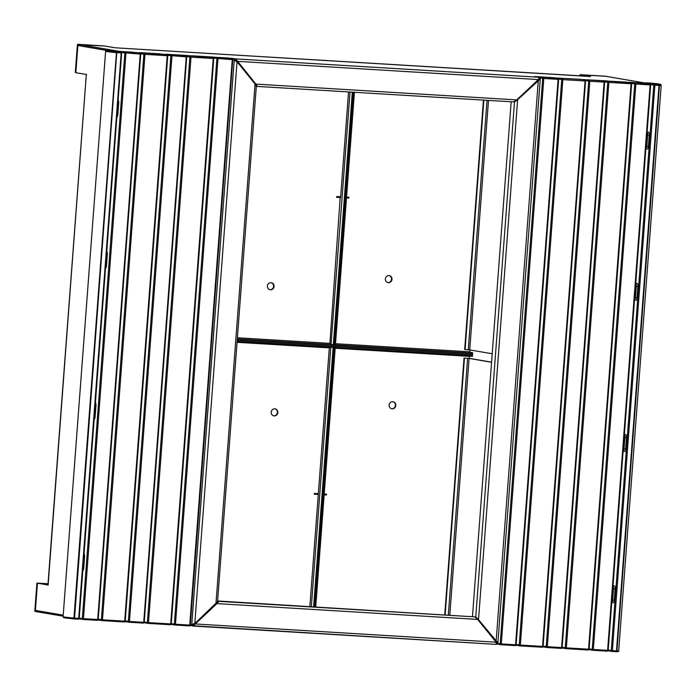 <?xml version="1.0" encoding="UTF-8"?>
<svg xmlns="http://www.w3.org/2000/svg" width="696" height="696" viewBox="0 0 696 696"><rect width="100%" height="100%" fill="white"/><g stroke="black" fill="none" stroke-linecap="round" stroke-linejoin="round"><path stroke-width="1.04" d="M138.974 53L133.284 52.383M133.301 52.235L119.547 51.4L79.013 44.44L104.4 45.98L115.292 47.806A2.279 0.827 -86.5 0 0 115.258 47.798A2.279 0.827 -86.5 0 0 115.136 47.815M165.561 54.566L159.871 53.992M159.889 53.844L139 52.626M192.166 55.941L186.476 55.445L186.389 56.585M186.476 55.445L165.587 54.236M218.753 57.551L213.063 57.055L212.976 58.194M213.063 57.055L192.174 55.837M231.011 58.56L218.761 57.446M574.67 79.074L553.79 77.804M601.248 80.771L580.377 79.414M627.844 82.337L606.964 81.023M590.112 76.517L580.447 74.768L605.833 76.299L646.367 83.259L633.551 82.633M548.5 77.491L534.867 76.517L539.191 77.256L538.408 79.579L516.693 99.919L513.578 101.921L257.111 86.408M256.302 86.321L257.215 86.234L255.928 84.146L235.735 58.908L538.817 77.239M256.232 84.538L235.648 60.047L235.735 58.908L231.046 58.142M257.085 86.408L513.578 101.921M579.82 75.89L579.916 74.951L580.595 75.942L580.447 74.768M539.191 77.256L538.939 78.378M235.361 58.89L235.274 60.021L232.812 59.595L235.648 60.047M106.34 50.399L77.874 45.51L106.679 50.347L78.926 45.579L79.013 44.44M590.121 76.421L115.292 47.806L590.513 76.543A2.279 0.827 93.5 0 1 590.547 76.543M548.509 77.386L553.798 77.708M575.096 78.996L580.386 79.318M601.683 80.606L606.973 80.919M628.27 82.206L633.56 82.528M255.893 85.095L256.737 85.243L256.676 86.382M256.467 84.86L255.71 84.816M237.04 61.309L538.408 79.579M255.519 84.077L516.693 99.919M257.05 86.408L257.094 85.86M213.472 57.124L213.428 57.724M385.375 278.922A3.558 3.306 99.7 0 0 388.072 282.628A3.558 3.306 99.7 0 0 391.987 279.322A3.558 3.306 99.7 0 0 389.281 275.616A3.558 3.306 99.7 0 0 385.375 278.922M387.872 282.585A3.558 3.306 99.7 0 0 389.073 275.59M348.461 197.212L348.4 198.021L346.486 197.899M346.547 197.099L348.87 197.238L348.809 198.09L346.478 197.951M335.185 348.244L469.478 356.361L469.33 358.388L469.513 355.934L472.393 356.43L472.671 352.741L469.791 352.254L469.957 349.957L469.817 351.828L335.524 343.702M333.193 344.781L333.254 345.895L333.332 344.807M333.245 345.886L335.515 346.277L335.603 345.146L333.793 344.833M472.532 354.569L335.515 346.277L472.532 354.569M472.619 353.429L335.603 345.146M237.31 338.952L330.852 344.607L329.652 343.345L331.052 344.416L334.367 344.868L353.368 92.229L334.367 344.868L335.428 344.938L354.429 92.298M492.22 353.777L469.73 349.914L488.496 100.398M483.433 100.093L464.676 349.522L469.73 349.914M483.85 100.12L465.093 349.592M470.566 356.004L472.401 356.317M496.579 643.974L497.031 644M536.973 76.873L547.187 77.308L536.99 76.647M573.765 79.013L554.695 77.9M600.526 80.649A0.853 0.792 99.7 0 0 600.37 80.623L559.079 78.126M626.939 82.232L607.869 81.075M647.567 83.607A0.853 0.792 99.7 0 0 647.045 83.346L634.456 82.685M647.045 83.346L634.874 82.711M626.948 82.128L608.287 81.101M600.361 80.519L581.691 79.535M573.774 78.918L555.103 77.969M516.667 100.616L540.279 78.979L497.884 642.895L477.839 618.848L475.751 617.108L514.501 101.807L517.606 99.806L478.517 619.64L477.795 618.805M517.198 99.737L539.078 78.796L540.131 78.857L539.113 78.274M496.683 642.599L497.692 643.33L496.422 643.235L496.1 641.738L478.108 619.57M497.779 642.939L496.744 642.808M540.166 78.457L539.078 78.796M472.471 616.43L511.168 101.773M514.892 101.346L515.475 101.451M514.788 101.416L515.449 101.459M475.82 617.509L476.49 617.552M538.347 79.936L496.1 641.738M449.799 615.003L469.095 358.423L491.576 362.285M469.095 358.423L464.45 358.101L470.157 358.492L491.585 362.172M464.041 358.031L444.744 614.698M464.45 358.101L445.153 614.725M190.095 625.582L496.204 644.383L193.166 626.061M192.722 626.035L192.801 624.895L193.096 626.052L216.865 603.658L218.326 601.37L218.274 602.04M217.587 601.283L474.863 616.882L477.63 619.423L496.109 642.19L496.17 644.383M193.218 624.921L217.404 603.119M496.239 644.383L496.431 643.261M63.136 616.186L35.035 611.453L35.548 611.54L34.8 611.149L36.888 583.361L34.817 611.149M217.613 600.961L475.238 616.908M217.213 602.371L217.961 602.492M36.444 610.575L36.366 611.593M217.952 601.353L217.865 602.484M477.63 619.423L216.456 603.58M496.109 642.19L194.732 623.92M219.553 57.498L229.341 58.09L219.544 57.594M211.21 56.942L192.557 55.819L211.21 56.942M184.623 55.341L165.97 54.21L184.623 55.341M158.036 53.731L139.383 52.6L158.036 53.731M118.668 51.635A0.853 0.792 -80.3 0 1 119.277 51.382L119.695 51.46A0.853 0.792 99.7 0 0 119.086 51.704M131.849 52.296L119.277 51.382M139.296 53.766L139.383 52.6M165.883 55.375L165.97 54.21M139.757 53.131L139.792 52.67M131.857 52.191L119.695 51.46M256.328 86.069L217.552 601.683L194.802 623.564L191.774 624.434L234.187 60.361L237.04 61.761L255.04 83.929L256.163 86.182M236.335 61.335L237.04 61.761L194.802 623.564M232.803 59.717L235.274 60.021L236.631 61.692M194.393 623.494L191.939 624.442M234.221 59.96L235.248 60.422M191.748 624.834L190.33 624.59M48.154 584.892L38.506 583.231L48.154 584.892L47.111 584.831L48.128 585.145L48.172 584.579L86.287 74.968L47.972 584.544M86.53 74.463L75.821 72.741L77.874 45.51M85.495 74.394L86.53 74.428L86.287 74.968M35.331 611.245L37.427 583.448L36.905 583.361L47.867 583.796L37.445 583.17L47.111 584.831M37.445 583.17L35.4 610.392L63.214 615.168M48.137 585.032L47.102 584.971M236.692 60.917A2.279 2.114 99.7 0 0 236.37 61.352M270.448 289.78A3.558 3.306 99.7 0 0 271.318 282.724A3.558 3.306 99.7 0 0 267.429 285.847A3.558 3.306 99.7 0 0 270.448 289.78M269.909 289.693A3.558 3.306 99.7 0 0 271.109 282.698M336.647 197.307L340.196 197.525L340.257 196.716M336.647 197.351L340.614 197.594L340.675 196.742L336.707 196.498L336.647 197.351M340.196 197.525L329.895 343.502M352.306 92.168L333.314 344.807M237.119 341.466L332.94 347.26L333.027 346.13L237.205 340.335L333.027 346.13L333.114 344.999L237.292 339.204M330.852 344.607L333.114 344.999M277.817 412.571A3.558 3.306 99.7 0 0 275.12 408.865A3.558 3.306 99.7 0 0 271.205 412.171A3.558 3.306 99.7 0 0 273.911 415.877A3.558 3.306 99.7 0 0 277.817 412.571M273.711 415.834A3.558 3.306 99.7 0 0 274.911 408.839M317.933 493.621L317.872 494.421L314.322 494.212M317.872 494.421L314.322 494.256L314.383 493.403L318.35 493.647L309.859 606.538M330.852 347.087L329.312 347.887L330.678 346.878M329.913 347.617L329.417 347.713M329.826 347.652L329.312 347.887L318.35 493.647M332.94 347.217L335.228 347.6L332.357 347.226L334.167 347.539L314.67 606.834L334.167 347.539L333.114 347.478L313.618 606.773M331.305 347.165L333.114 347.478M392.744 401.714A3.558 3.306 99.7 0 0 391.874 408.769A3.558 3.306 99.7 0 0 395.763 405.637A3.558 3.306 99.7 0 0 392.744 401.714M391.674 408.726A3.558 3.306 99.7 0 0 392.875 401.723M324.162 494.804L326.076 494.917L326.137 494.117M324.153 494.847L326.485 494.987L326.546 494.143L324.223 493.995M315.732 606.895L335.228 347.6M333.271 347.26L333.132 348.07M333.254 345.895L335.515 346.277L335.428 347.417L472.445 355.7M333.166 347.026L335.428 347.417M650.081 83.059L646.001 82.815L658.747 84.547A16.217 0.609 4.3 0 0 650.107 83.059L650.107 83.059A0.853 0.853 0 0 0 650.099 83.059C665.098 84.573 659.216 84.338 660.852 84.547L661.2 85.321A17.078 0.635 -175.7 0 1 659.451 85.469A0.853 0.766 -90.1 0 0 658.747 84.547L658.99 85.451L654.884 85.199L612.367 650.647L616.482 650.89L658.99 85.451L659.451 85.469L616.934 650.908A17.078 0.635 4.3 0 0 618.683 650.76C619.048 651.465 618.205 651.769 616.169 651.691L616.169 651.691A0.853 0.766 -90.1 0 0 616.934 650.908L616.117 651.691A0.853 0.766 -90.1 0 0 616.169 651.691A0.853 0.853 0 0 1 616.117 651.691L612.002 651.439L616.117 651.691M647.132 131.927L648.42 132.144A2.845 1.035 93.5 0 1 649.237 135.163L648.385 146.499A2.845 1.035 93.5 0 1 647.184 149.17A2.845 1.035 93.5 0 1 647.141 149.161L647.184 149.17M649.237 135.163L647.654 135.067L646.802 146.404L648.385 146.499M646.758 136.894A2.279 0.827 -86.5 0 0 646.845 135.816M645.853 149.005A2.845 1.035 -86.5 0 0 646.802 146.404M647.654 135.067A2.845 1.035 -86.5 0 0 647.115 132.214M635.761 283.168L637.049 283.385A2.845 1.035 93.5 0 1 637.867 286.395L637.014 297.74A2.845 1.035 93.5 0 1 635.813 300.402A2.845 1.035 93.5 0 1 635.77 300.402L635.813 300.402M637.867 286.395L636.283 286.3L635.431 297.644L637.014 297.74M635.387 288.135A2.279 0.827 -86.5 0 0 635.474 287.048M634.482 300.246A2.845 1.035 -86.5 0 0 635.431 297.644M636.283 286.3A2.845 1.035 -86.5 0 0 635.744 283.446M624.39 434.4L625.678 434.626A2.845 1.035 93.5 0 1 626.496 437.636L625.643 448.981A2.845 1.035 93.5 0 1 624.442 451.643A2.845 1.035 93.5 0 1 624.399 451.634L624.442 451.643M626.496 437.636L624.912 437.54L624.051 448.885L625.643 448.981M624.016 439.367A2.279 0.827 -86.5 0 0 624.095 438.289M623.103 451.478A2.845 1.035 -86.5 0 0 624.051 448.885M624.912 437.54A2.845 1.035 -86.5 0 0 624.373 434.687M613.019 585.64L614.307 585.867A2.845 1.035 93.5 0 1 615.125 588.877L614.272 600.222A2.845 1.035 93.5 0 1 613.072 602.884A2.845 1.035 93.5 0 1 613.028 602.875L613.072 602.884M615.125 588.877L613.533 588.781L612.68 600.126L614.272 600.222M612.645 590.608A2.279 0.827 -86.5 0 0 612.724 589.529M611.732 602.719A2.845 1.035 -86.5 0 0 612.68 600.126M613.533 588.781A2.845 1.035 -86.5 0 0 612.993 585.928M112.465 50.564A0.853 0.792 99.7 0 0 112.3 50.538L108.176 50.295A0.853 0.766 -90.1 0 0 108.124 50.286L108.124 50.286C106.053 50.242 105.218 50.556 105.618 51.217A17.078 0.635 -175.7 0 0 106.775 51.539A17.078 0.635 -175.7 0 0 116.458 52.635L116.832 51.774L120.939 52.026L108.193 50.295A16.217 0.609 4.3 0 0 116.832 51.774L74.559 618.126L78.674 618.37L121.191 52.931L116.458 52.635L73.941 618.074L74.202 618.927L74.559 618.126L73.941 618.074A17.078 0.635 4.3 0 1 64.258 616.987A17.078 0.635 4.3 0 1 63.101 616.665L105.618 51.217M82.998 568.093L83.746 568.136L84.599 556.791L83.851 556.748M84.059 553.946A2.845 1.035 93.5 0 1 84.599 556.791M83.746 568.136A2.845 1.035 93.5 0 1 82.798 570.737M94.369 416.852L95.117 416.895L95.97 405.559L95.222 405.507M95.43 402.706A2.845 1.035 93.5 0 1 95.97 405.559M95.117 416.895A2.845 1.035 93.5 0 1 94.169 419.497M105.74 265.611L106.488 265.663L107.341 254.318L106.592 254.275M106.801 251.465A2.845 1.035 93.5 0 1 107.341 254.318M106.488 265.663A2.845 1.035 93.5 0 1 105.54 268.256M117.111 114.379L117.859 114.422L118.711 103.078L117.963 103.034M118.172 100.224A2.845 1.035 93.5 0 1 118.711 103.078M117.859 114.422A2.845 1.035 93.5 0 1 116.911 117.015M580.716 74.776L606.634 76.351L580.716 74.776M606.834 76.473L606.173 76.273M75.333 72.358L76.064 72.749M75.847 72.454L77.935 44.666L77.421 44.579L75.316 72.358L77.578 44.57M78.222 44.396L104.139 45.962L77.935 44.666M104.165 45.962L103.652 45.875M335.437 344.885L472.636 353.176M487.026 100.311L468.269 349.784M467.625 358.292L448.328 614.916M215.951 603.763L255.04 83.929M329.652 343.345L237.397 337.769M348.557 91.942L340.675 196.742M331.052 344.416L350.027 92.029M237.058 342.31L329.312 347.887M311.338 606.634L330.844 347.139M608.182 650.012L611.271 650.543L653.788 85.103L650.612 84.555M611.836 651.413L608.026 650.76M645.314 83.076A0.853 0.853 0 0 1 645.984 82.815L646.001 82.815A0.853 0.792 99.7 0 0 645.366 83.085M654.64 84.294A0.853 0.792 99.7 0 0 653.788 85.103L654.884 85.199L654.64 84.294M611.271 650.543A0.853 0.792 99.7 0 0 612.002 651.439L612.367 650.647L611.271 650.543M589.138 648.863L592.226 649.394L634.743 83.946L631.577 83.407M592.983 650.29L607.234 651.152L607.608 650.36L650.125 84.912L635.848 84.051L593.331 649.49L608.156 650.368L650.612 84.929A0.853 0.792 99.7 0 0 649.881 84.007L632.098 82.546L649.881 84.007L650.612 84.903M592.792 650.264L589.46 649.69A0.853 0.792 99.7 0 1 589.025 649.525A0.853 0.853 0 0 0 589.382 649.681L592.879 650.282A0.853 0.792 99.7 0 0 592.957 650.29L593.331 649.49L592.226 649.394A0.853 0.792 99.7 0 0 592.879 650.282A0.853 0.853 0 0 0 592.966 650.29L607.251 651.152A0.853 0.792 99.7 0 0 608.095 650.377M646.54 83.433A0.853 0.792 99.7 0 0 646.384 83.407L632.09 82.546A0.853 0.792 99.7 0 0 631.315 83.05M635.596 83.146A0.853 0.792 99.7 0 0 634.743 83.946L635.848 84.051L635.596 83.146M562.159 647.228L565.248 647.758L607.765 82.319L604.598 81.771M566.005 648.663L588.198 650.003L588.564 649.203L631.081 83.764L608.87 82.415L566.353 647.863L589.112 649.22L631.568 83.781M589.051 649.22A0.853 0.792 99.7 0 1 588.224 650.003A0.853 0.853 0 0 0 589.112 649.22L631.629 83.772A0.853 0.853 0 0 0 630.915 82.867A0.853 0.792 99.7 0 1 631.568 83.755L630.837 82.859L627.34 82.258L605.128 80.91L630.837 82.859A0.853 0.792 99.7 0 1 630.915 82.867L627.418 82.267A0.853 0.792 99.7 0 0 627.34 82.258L605.094 80.91M565.822 648.628L562.481 648.063A0.853 0.792 99.7 0 1 562.055 647.889A0.853 0.853 0 0 0 562.403 648.046L565.9 648.646A0.853 0.792 99.7 0 0 565.978 648.663L566.353 647.863L565.248 647.758A0.853 0.792 99.7 0 0 565.9 648.646A0.853 0.853 0 0 0 565.996 648.663L588.207 650.003M604.293 81.38A0.853 0.853 0 0 1 605.111 80.91A0.853 0.792 99.7 0 0 604.346 81.415M608.626 81.51A0.853 0.792 99.7 0 0 607.765 82.319L608.87 82.415L608.626 81.51M516.145 644.444L519.233 644.975L561.75 79.535L558.575 78.987M519.99 645.879L542.175 647.219L542.549 646.419L585.066 80.98L562.846 79.631L520.338 645.079L543.089 646.436L585.545 80.997M519.799 645.853L516.467 645.279A0.853 0.792 99.7 0 1 516.032 645.105A0.853 0.853 0 0 0 516.38 645.27L519.877 645.871A0.853 0.792 99.7 0 0 519.964 645.879L520.338 645.079L519.233 644.975A0.853 0.792 99.7 0 0 519.877 645.871A0.853 0.853 0 0 0 519.973 645.879L542.193 647.219A0.853 0.853 0 0 0 543.089 646.436L585.553 80.971A0.853 0.792 99.7 0 0 584.823 80.075L585.606 80.988A0.853 0.853 0 0 0 584.901 80.084L581.404 79.483A0.853 0.792 99.7 0 0 581.325 79.474L581.308 79.474A0.853 0.853 0 0 1 581.404 79.483A0.853 0.792 99.7 0 1 581.482 79.501M542.21 647.219A0.853 0.792 99.7 0 0 543.037 646.436M558.279 78.605A0.853 0.853 0 0 1 559.097 78.126A0.853 0.792 99.7 0 0 558.322 78.639M562.603 78.735A0.853 0.792 99.7 0 0 561.75 79.535L562.846 79.631L562.603 78.735M543.124 646.079L546.212 646.61L588.72 81.162L585.553 80.623M562.072 647.593A0.853 0.792 99.7 0 1 561.246 648.376L546.952 647.506L547.308 646.706L546.212 646.61A0.853 0.792 99.7 0 0 546.934 647.506L561.228 648.376L561.594 647.576L604.111 82.128L589.825 81.267L547.308 646.706L562.133 647.585L604.589 82.145A0.853 0.792 99.7 0 0 603.867 81.223L604.589 82.128M546.778 647.48L543.437 646.906A0.853 0.792 99.7 0 1 543.358 646.897L546.856 647.497A0.853 0.853 0 0 0 546.952 647.506M561.228 648.376A0.853 0.853 0 0 0 562.133 647.585L604.65 82.137A0.853 0.853 0 0 0 603.945 81.232L600.448 80.632A0.853 0.853 0 0 0 600.352 80.623L586.058 79.762A0.853 0.792 99.7 0 0 585.301 80.266M589.582 80.362A0.853 0.792 99.7 0 0 588.72 81.162L589.825 81.267L589.582 80.362M497.118 643.295L500.189 643.826L542.706 78.378L539.209 77.778L539.174 78.283M516.058 644.809A0.853 0.792 99.7 0 1 515.231 645.592L500.929 644.731L501.294 643.93L500.189 643.826A0.853 0.792 99.7 0 0 500.92 644.722L515.205 645.592L515.571 644.792L558.088 79.344L543.811 78.483L501.294 643.93L516.119 644.8L558.575 79.361A0.853 0.792 99.7 0 0 557.844 78.439L540.07 76.978L557.844 78.439L558.575 79.344M500.763 644.696L497.423 644.122A0.853 0.792 99.7 0 1 496.692 643.269M554.503 77.874A0.853 0.792 99.7 0 0 554.347 77.839L540.053 76.978A0.853 0.792 99.7 0 0 539.209 77.778L539.696 77.778M543.567 77.578A0.853 0.792 99.7 0 0 542.706 78.378L543.811 78.483L543.567 77.578M647.123 132.066L648.42 132.144M635.752 283.307L637.049 283.385M624.382 434.548L625.678 434.626M613.011 585.788L614.307 585.867M121.669 52.948L79.213 618.387L78.309 619.17L74.211 618.927L78.309 619.17A0.853 0.853 0 0 0 79.213 618.387L121.669 52.922A0.853 0.792 99.7 0 0 120.939 52.026L121.73 52.94A0.853 0.853 0 0 0 121.026 52.035L112.378 50.547A0.853 0.853 0 0 0 112.291 50.538L112.274 50.538M63.101 616.665L63.44 617.43C65.085 617.639 59.203 617.413 74.176 618.918A16.217 0.609 -175.7 0 1 65.546 617.439M78.326 619.17A0.853 0.792 99.7 0 0 79.153 618.387M140.714 54.097L98.197 619.518A0.853 0.792 99.7 0 1 97.37 620.319L83.059 619.457A0.853 0.792 99.7 0 1 82.981 619.449L79.483 618.848A0.853 0.792 99.7 0 0 79.561 618.857L82.902 619.431M79.24 618.031L82.328 618.561L124.845 53.113A0.853 0.792 99.7 0 1 125.706 52.313L139.983 53.174L122.209 51.713L125.706 52.313L125.95 53.218L83.433 618.657L97.71 619.527L140.227 54.079L121.678 52.574M136.642 52.6A0.853 0.792 99.7 0 0 136.564 52.583A0.853 0.853 0 0 0 136.477 52.574L122.209 51.713A0.853 0.792 99.7 0 0 121.426 52.217M82.328 618.561A0.853 0.792 99.7 0 0 82.981 619.449A0.853 0.853 0 0 0 83.068 619.457L83.433 618.657L82.328 618.561M136.477 52.574L136.486 52.574A0.853 0.792 99.7 0 1 136.564 52.583L140.061 53.183A0.853 0.792 99.7 0 0 139.983 53.174L140.775 54.088A0.853 0.853 0 0 0 140.061 53.183A0.853 0.792 99.7 0 1 140.714 54.07L98.197 619.518M97.353 620.319A0.853 0.853 0 0 0 98.258 619.536L97.344 620.319L83.068 619.457M167.692 55.706L167.745 55.723A0.853 0.853 0 0 0 167.04 54.819A0.853 0.792 99.7 0 1 167.692 55.706L125.228 621.163L167.745 55.723L144.986 54.366L102.477 619.814L124.688 621.154L167.205 55.715L166.962 54.81L163.464 54.21L141.244 52.861L166.962 54.81A0.853 0.792 99.7 0 1 167.04 54.819L163.543 54.218A0.853 0.792 99.7 0 0 163.464 54.21L141.244 52.861A0.853 0.792 99.7 0 0 140.462 53.366M98.284 619.179L101.372 619.71L143.889 54.271L140.714 53.722M101.938 620.58L98.606 620.005A0.853 0.792 99.7 0 1 98.171 619.84A0.853 0.853 0 0 0 98.519 619.997L102.016 620.597A0.853 0.792 99.7 0 0 102.103 620.606L102.477 619.814L101.372 619.71A0.853 0.792 99.7 0 0 102.016 620.597A0.853 0.853 0 0 0 102.112 620.615L124.332 621.954L102.129 620.615M141.218 52.861L141.236 52.861A0.853 0.853 0 0 0 140.418 53.331M143.889 54.271L144.986 54.366L144.742 53.462A0.853 0.792 99.7 0 0 143.889 54.271M124.349 621.954A0.853 0.792 99.7 0 0 125.176 621.171M124.688 621.154L124.314 621.954A0.853 0.853 0 0 0 125.228 621.163L124.688 621.154M213.707 58.49L213.768 58.508A0.853 0.853 0 0 0 213.054 57.603A0.853 0.792 99.7 0 1 213.707 58.49L171.251 623.947L213.768 58.508L191.008 57.15L148.492 622.598L170.703 623.938L213.22 58.49L212.976 57.594L209.479 56.985L187.268 55.645L212.976 57.594A0.853 0.792 99.7 0 1 213.054 57.603L209.557 57.002A0.853 0.792 99.7 0 0 209.479 56.985L187.268 55.645A0.853 0.792 99.7 0 0 186.484 56.15M144.298 621.963L147.387 622.494L189.904 57.046L186.737 56.507M147.961 623.364L144.62 622.789A0.853 0.792 99.7 0 1 144.194 622.624A0.853 0.853 0 0 0 144.542 622.781L148.039 623.381A0.853 0.792 99.7 0 0 148.118 623.39L148.492 622.598L147.387 622.494A0.853 0.792 99.7 0 0 148.039 623.381A0.853 0.853 0 0 0 148.135 623.39L170.346 624.738L148.144 623.39M187.233 55.645L187.25 55.645A0.853 0.853 0 0 0 186.432 56.115M189.904 57.046L191.008 57.15L190.765 56.246A0.853 0.792 99.7 0 0 189.904 57.046M170.346 624.738L170.337 624.738A0.853 0.853 0 0 0 171.251 623.947L170.346 624.738A0.853 0.792 99.7 0 0 171.19 623.955M186.728 56.881L144.211 622.302A0.853 0.792 99.7 0 1 143.385 623.103L129.073 622.241A0.853 0.792 99.7 0 1 128.995 622.233L125.498 621.632A0.853 0.792 99.7 0 0 125.576 621.641L128.917 622.215M125.254 620.815L128.351 621.345L170.859 55.898A0.853 0.792 99.7 0 1 171.721 55.097L186.006 55.958L168.223 54.497L171.721 55.097L171.964 56.002L129.447 621.441L143.733 622.302L186.25 56.863L167.692 55.349M182.665 55.384A0.853 0.792 99.7 0 0 182.5 55.358L168.223 54.497A0.853 0.792 99.7 0 0 167.44 55.001M128.351 621.345A0.853 0.792 99.7 0 0 128.995 622.233A0.853 0.853 0 0 0 129.091 622.241L129.447 621.441L128.351 621.345M143.367 623.103A0.853 0.853 0 0 0 144.272 622.32L143.359 623.103L129.091 622.241M186.006 55.958L186.789 56.872A0.853 0.853 0 0 0 186.084 55.967A0.853 0.792 99.7 0 0 186.006 55.958M144.211 622.302L186.728 56.854A0.853 0.792 99.7 0 0 186.084 55.967L182.587 55.367A0.853 0.853 0 0 0 182.491 55.358M232.751 59.665L190.234 625.086A0.853 0.792 99.7 0 1 189.408 625.887L175.122 625.025M171.277 623.59L174.365 624.121L216.882 58.681A0.853 0.792 99.7 0 1 217.735 57.881L232.02 58.742L214.238 57.281L217.735 57.881L217.978 58.777L175.47 624.225L189.747 625.086L232.264 59.647L213.715 58.133M174.931 624.999L171.599 624.425A0.853 0.792 99.7 0 1 171.164 624.251A0.853 0.853 0 0 0 171.512 624.416L175.018 625.017A0.853 0.792 99.7 0 0 175.096 625.025L175.47 624.225L174.365 624.121A0.853 0.792 99.7 0 0 175.018 625.017A0.853 0.853 0 0 0 175.105 625.025L189.39 625.887A0.853 0.853 0 0 0 190.295 625.104L190.234 625.086M214.211 57.272L214.238 57.281A0.853 0.792 99.7 0 0 213.454 57.785M228.68 58.168A0.853 0.792 99.7 0 0 228.523 58.142L214.229 57.272A0.853 0.853 0 0 0 213.411 57.751M228.505 58.142A0.853 0.853 0 0 1 228.601 58.151L232.099 58.751A0.853 0.792 99.7 0 0 232.02 58.742L232.803 59.656A0.853 0.853 0 0 0 232.099 58.751A0.853 0.792 99.7 0 1 232.751 59.639L190.295 625.104L189.39 625.887M579.916 74.959L579.838 75.89M37.193 583.091L47.876 583.744L36.888 583.361M256.615 85.069L255.832 84.277M217.865 602.606L216.969 603.336M192.827 624.608L193.653 624.747M333.193 346.643L333.28 347.321M661.2 85.321L618.683 650.76M645.984 82.815L650.099 83.059M608.017 650.76L611.914 651.43A0.853 0.853 0 0 0 612.01 651.447M607.251 651.152A0.853 0.853 0 0 0 608.156 650.368L650.664 84.921A0.853 0.853 0 0 0 649.96 84.016L646.462 83.416A0.853 0.853 0 0 0 646.367 83.407M632.09 82.546A0.853 0.853 0 0 0 631.272 83.015M586.076 79.762A0.853 0.853 0 0 0 585.258 80.231M515.214 645.592A0.853 0.853 0 0 0 516.119 644.8L558.636 79.361A0.853 0.853 0 0 0 557.922 78.457L554.425 77.856A0.853 0.853 0 0 0 554.338 77.839M540.053 76.978A0.853 0.853 0 0 0 539.156 77.708M496.631 643.269A0.853 0.853 0 0 0 497.344 644.113L500.842 644.713A0.853 0.853 0 0 0 500.929 644.731M122.191 51.713A0.853 0.853 0 0 0 121.374 52.183M168.214 54.497A0.853 0.853 0 0 0 167.397 54.967M580.194 74.689L606.112 76.255M77.7 44.309L103.617 45.875"/></g></svg>
